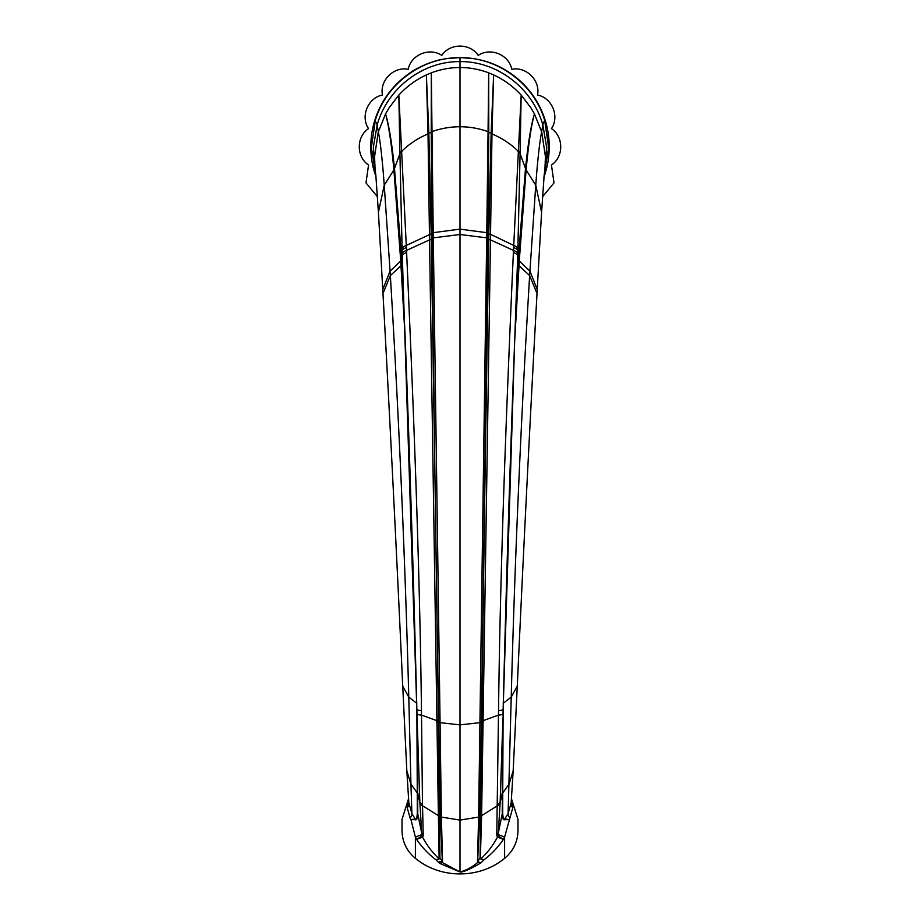 <?xml version="1.0" encoding="UTF-8"?>
<svg xmlns="http://www.w3.org/2000/svg" width="920" height="920" viewBox="0 0 920 920"><rect width="100%" height="100%" fill="white"/><g stroke="black" fill="none" stroke-linecap="round" stroke-linejoin="round"><path stroke-width="1.38" d="M428.018 133.86L426.374 74.922L431.308 72.852L431.227 131.974L428.869 133.48A2.265 1.679 -1.1 0 1 428.018 133.86L429.456 234.301A2.265 0.839 -1 0 0 431.169 233.772L431.871 233.162A2.265 0.851 -0.8 0 1 433.228 232.668L460 229.137L460 67.528C450.282 67.528 440.714 69.299 431.308 72.852L433.228 232.576A2.265 0.851 179.2 0 0 431.871 233.059L435.079 485.242L431.181 234.094L428.869 133.48L426.374 74.922C416.07 79.637 406.893 86.353 398.831 95.059L406.525 250.389A13.593 4.933 177.7 0 0 402.212 253.161L416.967 713.943A13.593 1.656 178.7 0 0 416.967 713.966L419.853 802.355L421.693 833.071L417.772 813.947L416.967 713.966A13.593 1.656 178.7 0 0 421.509 715.105L422.487 804.287A13.593 5.991 178.6 0 1 419.853 802.355L417.956 794.535A2.265 0.885 0.5 0 0 417.277 793.925L416.863 709.343M483.552 582.141L480.067 857.808L477.652 861.511L479.55 816.753L481.424 722.108L488.129 233.059A2.265 0.851 -179.2 0 0 486.772 232.576L488.06 131.663C478.929 128.398 469.568 126.764 460 126.753C450.432 126.764 441.071 128.398 431.94 131.652A2.265 1.69 179.4 0 0 431.227 131.974L431.871 233.059M429.456 234.301L429.456 234.623A2.265 0.839 179 0 0 431.181 234.094M399.901 153.099L402.132 250.32L401.43 255.472L394.496 168.521C391.862 142.773 388.884 124.579 385.537 113.953L389.16 107.698L398.831 95.059L399.901 153.099A13.593 10.097 177.7 0 1 401.971 151.041C409.434 143.796 418.105 138.092 428.018 133.94A2.265 1.679 178.9 0 0 428.869 133.549M433.228 232.668L433.308 237.969A2.265 0.805 179.2 0 0 431.928 238.441L431.273 239.027A2.265 0.793 -1 0 1 429.525 239.545L429.456 234.623L406.284 245.456A13.593 5.175 177.8 0 0 402.063 248.25M429.525 239.545L429.525 239.878A2.265 0.793 179.1 0 0 431.284 239.361M511.382 799.986L512.773 807.76L504.608 837.096L503.401 839.408L497.467 837.085C492.982 845.537 487.45 852.782 480.872 858.843A2.265 1.759 -79.1 0 0 480.769 858.935L480.067 857.808A2.265 1.92 -177.8 0 1 480.366 857.681L481.62 815.626A2.265 1.023 -179.1 0 0 480.504 815.994L479.55 816.649A2.265 1.046 -179 0 1 478.618 816.983L486.772 232.668A2.265 0.851 0.8 0 1 488.129 233.162L488.83 233.772L484.921 485.242M480.769 858.935L484.023 859.786L480.815 862.96L477.652 861.511A2.265 2.001 -177.7 0 1 477.468 861.591L477.871 862.304C472.293 867.077 466.336 870.297 460 871.964L460 229.137L486.772 232.668M488.819 234.094A2.265 0.839 -179 0 0 490.544 234.623L490.475 239.545A2.265 0.793 1 0 1 488.727 239.027L488.072 238.441A2.265 0.805 0.8 0 0 486.691 237.969M480.366 857.681L480.872 858.843L484.023 859.786C491.602 854.036 498.065 847.251 503.401 839.408L498.076 835.946A13.593 12.431 -63.5 0 1 497.467 837.085L496.777 834.624L498.536 710.619C500.296 561.476 506.759 400.269 513.383 252.528L521.168 95.059C513.107 86.353 503.93 79.637 493.626 74.922L488.692 72.852L488.06 131.652A2.265 1.69 0.6 0 1 488.773 131.985L488.692 72.852C479.285 69.299 469.717 67.528 460 67.528L460 61.64C495.868 61.007 532.036 86.882 542.823 124.775L546.618 147.154L544.858 170.119M488.716 239.361A2.265 0.793 -179.1 0 0 490.475 239.878L490.475 239.545M513.383 252.528A13.593 4.922 2.3 0 1 517.718 255.334L520.099 153.099A13.593 10.097 2.3 0 0 518.029 151.041C510.565 143.796 501.894 138.092 491.981 133.94L490.544 234.301A2.265 0.839 1 0 1 488.83 233.772L491.13 133.549A2.265 1.679 -178.9 0 0 491.981 133.94L491.981 133.86A2.265 1.679 1.1 0 1 491.13 133.48L491.13 133.549M517.937 248.25A13.593 5.175 2.2 0 0 513.716 245.456L490.544 234.301M488.129 233.059L488.773 131.985L491.13 133.48L493.626 74.922L491.981 133.86M520.099 153.099L521.168 95.059L530.84 107.709L534.462 113.953C531.116 124.579 528.137 142.773 525.504 168.521L518.569 255.472L514.671 341.251L517.718 255.334L518.328 259.969M544.893 169.947L545.433 156.607L541.742 132.077L534.462 113.953C531.334 124.97 528.563 143.462 526.148 169.452L519.386 259.359L514.694 340.607M405.306 340.607L400.614 259.359L393.852 169.452C391.437 143.462 388.666 124.97 385.537 113.953L378.258 132.077L374.566 156.607L375.107 169.947M406.387 247.549A13.593 5.071 177.8 0 0 402.132 250.32L402.212 253.161M435.079 485.242L438.575 722.108L440.45 816.753L442.347 861.511L439.933 857.808L439.495 815.752A2.265 1.012 -1 0 0 438.38 815.396L429.525 239.878L406.525 250.389L406.617 252.528A13.593 4.922 177.7 0 0 402.281 255.334L401.672 259.969L405.329 341.251C409.952 462.035 413.793 584.798 416.863 709.527A13.593 1.598 178.7 0 1 416.863 709.481M406.617 252.528C413.241 400.269 419.704 561.476 421.463 710.619L421.509 715.105L438.426 721.234L436.448 582.141M439.495 815.752L438.426 721.234M433.308 237.969L441.381 816.983A2.265 1.046 179 0 1 440.45 816.649L439.495 815.994A2.265 1.023 179.1 0 0 438.38 815.626L439.127 858.831C432.549 852.782 427.018 845.537 422.533 837.085L416.599 839.408L415.391 837.096L410.952 819.605L415.311 819.697C416.633 820.341 417.45 818.432 417.772 813.947A2.265 1.254 0.4 0 0 417.277 813.314L417.277 793.925M440.45 816.753A2.265 1.046 -1 0 0 441.381 817.086L441.381 816.983M478.618 816.983L478.618 817.086A2.265 1.046 1 0 0 479.55 816.753M517.787 253.161A13.593 4.933 2.3 0 0 513.475 250.389L490.475 239.878L481.62 815.396A2.265 1.012 1 0 0 480.504 815.752M503.136 709.481L514.671 341.251C510.048 462.047 506.207 584.798 503.136 709.527A13.593 1.598 1.3 0 0 503.136 709.481L503.033 713.966A13.593 1.656 1.3 0 0 503.033 713.943M544.628 171.81L544.18 174.846M375.82 174.846L375.372 171.81M543.823 177.376L546.813 167.417A89.228 89.228 0 0 0 545.169 120.244C540.833 106.49 533.611 94.472 523.537 84.18A89.228 89.228 0 0 0 396.474 84.18C386.388 94.472 379.166 106.49 374.831 120.244L374.831 120.244C370.219 135.228 369.553 150.374 372.796 165.692A89.228 89.228 0 0 0 373.186 167.417L375.877 176.559A89.228 89.228 0 0 0 376.05 177.031L372.485 164.231C367.31 165.255 367.31 165.255 372.485 164.231L371.945 161.242M522.583 83.225L509.565 72.634C499.744 66.044 489.014 61.605 477.411 59.317C478.434 54.13 478.434 54.13 477.411 59.317L474.559 58.8M534.186 97.255L534.186 97.255C538.579 94.323 538.579 94.323 534.186 97.255M526.424 87.251L531.863 93.943L526.458 87.285M548.205 133.354A89.228 89.228 0 0 1 548.607 157.251L548.366 159.206A89.228 89.228 0 0 1 548.354 159.275L548.067 132.503A89.228 89.228 0 0 0 548.044 132.33L547.871 131.319A89.228 89.228 0 0 0 547.688 130.329L547.365 128.72M547.112 127.512L546.882 126.511L547.112 127.512M375.797 174.742L371.335 147.43L375.348 120.232C386.159 83.501 422.429 57.12 460 57.695C497.57 57.12 533.841 83.501 544.651 120.232L545.169 120.244A89.228 89.228 0 0 1 546.388 124.51L546.192 123.763M546.123 123.51L545.479 121.256M543.904 116.472L540.063 107.445M538.672 104.742L535.187 98.785M534.738 98.095L534.209 97.29M546.871 167.152A89.228 89.228 0 0 1 546.848 167.29L547.664 163.427M547.871 162.322L548.044 161.31L547.871 162.322M460.724 57.603L473.558 58.639M509.565 72.634C512.509 68.241 512.509 68.241 509.565 72.634L509.565 72.634M464.255 57.695L461.46 57.615M446.441 58.639L460 57.603A89.228 89.228 0 0 1 471.212 58.305M485.219 61.237A89.228 89.228 0 0 1 486.254 61.548M486.335 61.571A89.228 89.228 0 0 1 488.186 62.169M488.278 62.203A89.228 89.228 0 0 1 490.026 62.801M490.141 62.847A89.228 89.228 0 0 1 498.111 66.148M498.18 66.182A89.228 89.228 0 0 1 501.641 67.907M501.733 67.965A89.228 89.228 0 0 1 502.688 68.471M510.347 73.163A89.228 89.228 0 0 1 511.175 73.726M512.842 74.934A89.228 89.228 0 0 1 531.277 93.15M534.704 98.037A89.228 89.228 0 0 1 535.245 98.877M536.337 100.625A89.228 89.228 0 0 1 536.866 101.51M537.384 102.407A89.228 89.228 0 0 1 538.602 104.604M540.293 107.916A89.228 89.228 0 0 1 543.812 116.219M547.515 129.421C552.69 128.386 552.69 128.386 547.515 129.421L547.526 129.49M547.515 164.231L547.515 164.231C552.69 165.255 552.69 165.255 547.515 164.231L547.572 163.909M546.376 169.188A89.228 89.228 0 0 1 544.134 176.536M549.125 142.6L549.159 143.439M549.205 145.245L549.217 146.004M549.217 147.407L548.757 155.905M540.707 108.778L543.835 116.276M520.03 80.822L520.812 81.523M372.485 129.421C367.31 128.386 367.31 128.386 372.485 129.421L372.312 130.364M372.14 131.296L371.933 132.48M371.772 133.526L371.68 134.159M371.209 138.046L370.875 142.692M370.921 151.915L371.323 156.71M379.96 107.387L376.13 116.391M445.441 58.8L442.589 59.317C441.565 54.13 441.565 54.13 442.589 59.317C433.929 60.524 417.404 67.379 410.435 72.634L409.803 73.059M399.591 81.167L405.72 76.015M405.501 76.176L397.405 83.237M393.53 87.308L388.769 93.093M386.285 96.554L385.871 97.163M456.734 57.661L455.883 57.695M455.342 57.718L453.169 57.856M421.992 66.102L422.579 65.826M424.407 65.01L425.097 64.71M397.762 82.892L398.406 82.271M410.159 72.818L410.435 72.634C407.491 68.241 407.491 68.241 410.435 72.634M376.981 114.126L377.257 113.436M377.798 112.136L379.983 107.341M380.581 106.156L381.064 105.225M371.956 132.376L372.14 131.307M374.291 171.614L374.06 170.798M373.681 169.395L372.634 164.921M385.813 97.255C381.421 94.323 381.421 94.323 385.813 97.255M422.487 804.287L422.522 805.736A13.593 5.991 178.2 0 1 419.922 803.861M442.359 861.649L442.497 862.615L442.531 861.591A2.265 2.001 177.7 0 1 442.347 861.511L442.359 861.649A28.324 15.122 -43.8 0 0 438.265 862.109L435.976 859.786L439.231 858.935L439.933 857.808A2.265 1.92 -2.2 0 0 439.633 857.681M439.231 858.935A2.265 1.759 79.2 0 0 439.127 858.831L435.976 859.786C428.375 854.024 421.923 847.228 416.599 839.408L421.923 835.946A13.593 12.431 -116.5 0 0 422.533 837.085L423.188 835.877A13.593 10.58 -176 0 1 421.958 834.486L415.391 837.096L415.391 858.337C440.392 879.106 479.607 879.106 504.608 858.337C513.291 851.081 517.753 841.8 517.995 830.484M477.871 862.304L480.815 862.96C469.568 869.492 462.633 872.494 460 871.964L442.497 862.615A28.324 12.04 -53.7 0 0 439.955 863.489L438.265 862.109M460 871.964L439.955 863.489M477.468 861.591L478.618 817.086L460 820.088L441.381 817.086L442.531 861.591M481.62 815.626L497.478 805.736A13.593 5.991 1.8 0 0 500.077 803.861L502.952 717.841L502.228 813.947L498.306 833.071L500.077 803.861M511.14 802.884L508.116 813.544L504.781 818.961L509.047 819.605L504.689 819.697A2.265 2.001 79.3 0 1 504.781 818.961C503.608 819.662 502.929 817.788 502.722 813.314L502.722 792.971L509.059 784.127L513.164 770.925L511.094 803.758M517.995 819.605L517.995 830.311L517.995 819.605M503.217 703.317L511.221 697.072L508.116 813.544A11.327 7.21 -150.9 0 0 509.875 818.121M498.076 835.946L498.042 834.486L504.608 837.096L504.608 858.337M496.811 835.877A13.593 10.58 -4 0 0 498.042 834.486L498.306 833.071A13.593 9.671 2 0 1 496.777 834.624M502.722 813.314A2.265 1.254 179.6 0 0 502.228 813.947C502.55 818.432 503.366 820.341 504.689 819.697M497.513 804.287A13.593 5.991 1.4 0 0 500.147 802.355L502.044 794.535A2.265 0.885 179.5 0 1 502.722 793.925M503.136 709.343L502.722 792.971A2.265 0.874 179.5 0 0 502.032 793.592M481.919 721.142L481.401 723.039M438.598 723.039L438.081 721.142M415.311 819.697A2.265 2.001 100.7 0 0 415.219 818.961C416.392 819.662 417.07 817.788 417.277 813.314M410.124 818.121L410.952 819.605L415.219 818.961L411.884 813.544A11.327 7.21 -29.1 0 1 410.124 818.121L407.226 807.76L408.618 799.986M438.38 815.626L422.522 805.736L423.223 834.624A13.593 9.671 178 0 1 421.693 833.071L421.923 835.946M423.223 834.624L423.188 835.877M402.005 819.605L402.005 830.311L402.005 819.605M417.967 793.592A2.265 0.874 0.5 0 0 417.277 792.971L410.941 784.127L411.884 813.544L408.859 802.884M408.905 803.758L406.835 770.925L410.941 784.127L408.779 697.072L402.73 686.228L406.835 770.925M460 763.209L460 753.768M431.94 131.663A2.265 1.69 179.4 0 0 431.227 131.985M488.072 238.326A2.265 0.805 0.8 0 0 486.703 237.855L460 234.508L433.297 237.855A2.265 0.805 179.2 0 0 431.928 238.326M488.06 131.652A2.265 1.69 0.6 0 1 488.773 131.974M525.447 168.981A2.265 1.621 -174.2 0 0 526.102 169.912L535.762 185.208C537.533 160.724 539.499 142.934 541.661 131.813L542.823 124.775L544.651 120.232L548.665 147.43L544.203 174.742M394.553 168.981A2.265 1.621 -5.8 0 1 393.898 169.912L384.238 185.208C382.467 160.724 380.5 142.934 378.338 131.813L377.177 124.775C387.964 86.882 424.131 61.007 460 61.64L460 57.603M401.994 151.524A13.593 10.062 177.7 0 0 399.912 153.594L394.496 168.521A2.265 1.633 -5.8 0 1 393.852 169.452M439.99 722.292L436.597 721.728M481.413 722.499L460 724.88L438.587 722.499M480.01 722.292L483.402 721.728M481.574 721.234L498.49 715.105A13.593 1.656 1.3 0 0 503.033 713.966L503.136 709.527A13.593 1.598 1.3 0 1 498.536 710.619M513.613 247.549A13.593 5.071 2.2 0 1 517.868 250.32L518.569 255.472M518.006 151.524A13.593 10.062 2.3 0 1 520.087 153.594L525.504 168.521A2.265 1.633 -174.2 0 0 526.148 169.452M518.374 258.957A2.265 0.828 -176.2 0 0 519.386 259.359M518.293 260.59A2.265 0.816 -176.2 0 0 519.283 260.981L529.931 271.135L529.644 275.575C520.962 419.658 514.809 560.153 511.221 697.072L517.27 686.228L513.164 770.925M544.214 174.547L541.581 212.302L535.762 185.208L529.931 271.135L537.234 289.524L537.015 293.514C530.047 420.152 523.468 551.057 517.27 686.228M518.121 263.649A2.265 0.793 -176.2 0 0 519.098 264.017M518.04 265.339A2.265 0.782 -176.2 0 0 518.995 265.684L529.644 275.575L537.015 293.514M375.141 170.119L373.382 147.154L377.177 124.775L374.831 120.244M401.706 260.59A2.265 0.816 -3.8 0 1 400.717 260.981L390.068 271.135L384.238 185.208L378.419 212.29L382.984 293.514C389.953 420.152 396.531 551.057 402.73 686.228M401.959 265.339A2.265 0.782 -3.8 0 1 401.005 265.684L390.356 275.575L390.068 271.135L382.766 289.524M401.626 258.957A2.265 0.828 -3.8 0 1 400.614 259.359M401.879 263.649A2.265 0.793 -3.8 0 1 400.901 264.017M421.463 710.619A13.593 1.598 178.7 0 1 416.863 709.527L416.967 713.966M511.117 803.413A11.327 8.326 -178.2 0 0 512.773 807.76M416.783 703.306L408.779 697.072C405.191 560.153 399.038 419.658 390.356 275.575L382.984 293.514M408.882 803.413A11.327 8.326 -1.8 0 1 407.226 807.76M436.448 582.061L435.079 485.127M483.552 582.061L484.921 485.127M541.581 212.302L537.234 289.524M542.501 196.834L554.012 182.896L551.436 165.013C563.81 156.929 563.81 136.724 551.436 128.639C559.774 116.426 552.046 97.761 537.51 95.036C540.546 80.557 526.263 66.275 511.796 69.311C509.059 54.774 490.394 47.046 478.181 55.395C470.108 43.01 449.903 43.01 441.818 55.395C429.605 47.046 410.941 54.774 408.204 69.311C393.737 66.275 379.454 80.557 382.49 95.036C367.954 97.761 360.226 116.426 368.563 128.639C356.19 136.724 356.19 156.929 368.563 165.013L365.987 182.896L377.499 196.834M375.785 174.547L378.419 212.29M401.43 255.472L401.672 259.969M511.462 798.79L517.995 819.375M415.391 858.337C406.709 851.081 402.247 841.8 402.005 830.484M408.537 798.79L402.005 819.375"/></g></svg>
